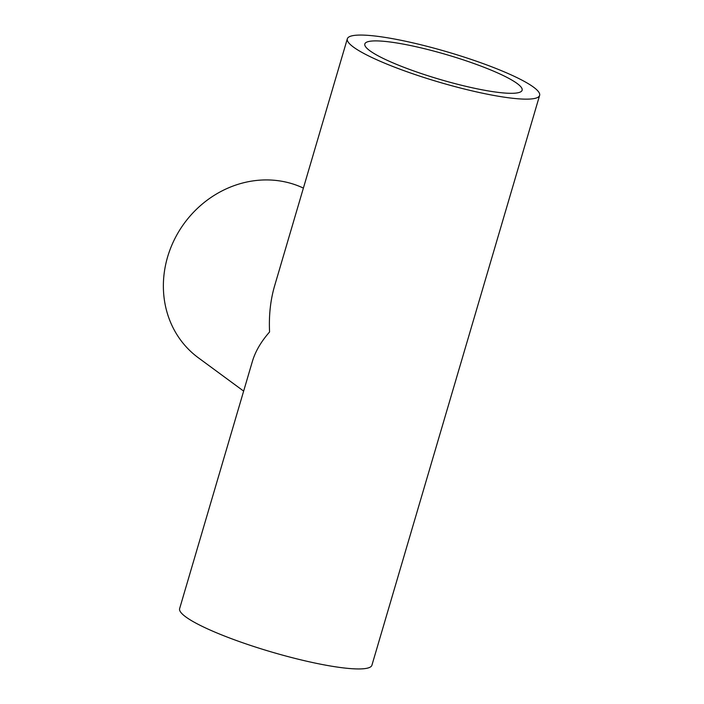 <?xml version="1.0" encoding="UTF-8"?>
<svg xmlns="http://www.w3.org/2000/svg" width="704" height="704" viewBox="0 0 704 704"><rect width="100%" height="100%" fill="white"/><g stroke="black" fill="none" stroke-linecap="round" stroke-linejoin="round"><path stroke-width="1.06" d="M347.327 38.808L274.542 286.114C270.442 300.203 268.787 315.48 269.579 331.962C261.105 341.59 255.385 351.366 252.419 361.293L179.626 608.608A100.223 15.673 16.4 0 0 271.357 651.939A100.223 15.673 16.4 0 0 371.932 665.201L539.625 95.401A100.223 15.673 16.4 0 0 409.49 42.099A100.223 15.673 16.4 0 0 347.327 38.808A100.223 15.673 16.4 0 0 439.058 82.139A100.223 15.673 16.4 0 0 539.625 95.401M303.389 188.1A100.223 90.913 126.3 0 0 285.604 182.019A100.223 90.913 126.3 0 0 174.513 239.351A100.223 90.913 126.3 0 0 198.264 357.72L243.646 391.107M415.677 46.649A81.99 12.822 16.4 0 0 364.83 43.956A81.99 12.822 16.4 0 0 439.859 79.402A81.99 12.822 16.4 0 0 522.13 90.253A81.99 12.822 16.4 0 0 415.677 46.649"/></g></svg>
